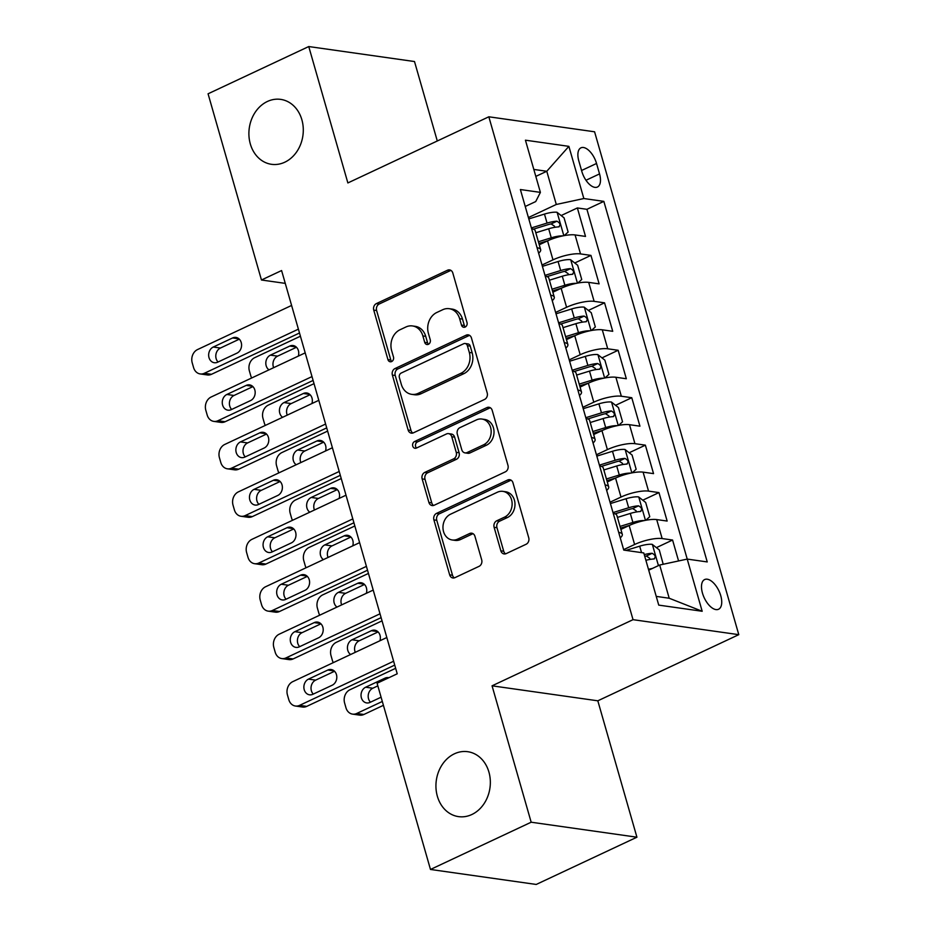 <?xml version="1.0" encoding="UTF-8"?>
<svg xmlns="http://www.w3.org/2000/svg" width="931" height="931" viewBox="0 0 931 931"><rect width="100%" height="100%" fill="white"/><g stroke="black" fill="none" stroke-linecap="round" stroke-linejoin="round"><path stroke-width="1.4" d="M465.174 327.049A3.515 2.909 -81.9 0 0 467.001 322.498L452.815 273.016A5.027 4.155 -81.9 0 0 449.568 269.897A5.027 4.155 -81.9 0 0 447.532 270.211L376.368 303.611A5.027 4.155 -81.9 0 0 373.75 310.116L387.936 359.599A3.515 2.909 -81.9 0 0 390.205 361.775A3.515 2.909 -81.9 0 0 391.637 361.554A3.515 2.909 -81.9 0 0 393.476 356.992L391.637 350.591A16.095 13.29 -81.9 0 1 400.016 329.76L405.939 326.979A16.095 13.29 -81.9 0 1 412.48 325.943A16.095 13.29 -81.9 0 1 422.872 335.94L424.699 342.34A3.515 2.909 -81.9 0 0 426.98 344.528A3.515 2.909 -81.9 0 0 428.4 344.307A3.515 2.909 -81.9 0 0 430.238 339.745L428.4 333.345A16.095 13.29 -81.9 0 1 436.779 312.502L442.714 309.72A16.095 13.29 -81.9 0 1 449.242 308.696A16.095 13.29 -81.9 0 1 459.635 318.693L461.473 325.094A3.515 2.909 -81.9 0 0 463.743 327.281A3.515 2.909 -81.9 0 0 465.174 327.049M454.433 753.796A32.783 27.08 -81.9 0 0 436.011 788.441A32.783 27.08 -81.9 0 0 458.541 816.627A32.783 27.08 -81.9 0 0 471.842 814.52A32.783 27.08 -81.9 0 0 490.265 779.887A32.783 27.08 -81.9 0 0 467.746 751.701A32.783 27.08 -81.9 0 0 454.433 753.796M267.383 101.479A32.783 27.08 -81.9 0 0 248.973 136.124A32.783 27.08 -81.9 0 0 271.491 164.31A32.783 27.08 -81.9 0 0 284.793 162.203A32.783 27.08 -81.9 0 0 303.215 127.57A32.783 27.08 -81.9 0 0 280.697 99.384A32.783 27.08 -81.9 0 0 267.383 101.479M720.757 595.7A16.397 8.123 64.9 0 0 704.651 579.559A16.397 8.123 64.9 0 0 702.463 593.105A16.397 8.123 64.9 0 0 718.569 609.246A16.397 8.123 64.9 0 0 720.757 595.7M500.855 550.826A5.027 4.155 -81.9 0 0 504.102 553.945A5.027 4.155 -81.9 0 0 506.15 553.631L526.108 544.263A5.027 4.155 -81.9 0 0 528.727 537.746L512.969 482.793A5.027 4.155 -81.9 0 0 509.723 479.674A5.027 4.155 -81.9 0 0 507.686 480L436.523 513.388A5.027 4.155 -81.9 0 0 433.904 519.894L449.661 574.846A5.027 4.155 -81.9 0 0 452.908 577.976A5.027 4.155 -81.9 0 0 454.945 577.651L479.069 566.339A5.027 4.155 -81.9 0 0 481.688 559.822L474.938 536.303A5.027 4.155 -81.9 0 0 471.691 533.184A5.027 4.155 -81.9 0 0 469.655 533.51L457.691 539.119A13.453 11.114 -81.9 0 1 452.233 539.98A13.453 11.114 -81.9 0 1 442.993 528.412A13.453 11.114 -81.9 0 1 450.546 514.203L497.398 492.22A13.453 11.114 -81.9 0 1 502.856 491.359A13.453 11.114 -81.9 0 1 512.097 502.926A13.453 11.114 -81.9 0 1 504.544 517.136L496.735 520.801A5.027 4.155 -81.9 0 0 494.117 527.307L500.855 550.826L503.718 551.233A5.027 4.155 -81.9 0 0 505.58 553.84M492.057 685.821L531.17 822.213L430.483 869.461L536.233 884.45L636.92 837.202L597.818 700.81L738.783 634.663L633.033 619.674L492.057 685.821L597.818 700.81M437.291 140.988L414.504 61.539L308.755 46.55L347.868 182.941L488.833 116.794L633.033 619.674M308.755 46.55L208.067 93.798L261.46 279.998L285.27 283.373M430.483 869.461L377.09 683.249L397.223 673.8L281.593 270.549L261.46 279.998M484.586 399.434A5.027 4.155 -81.9 0 0 487.204 392.929L471.447 337.976A5.027 4.155 -81.9 0 0 468.2 334.857A5.027 4.155 -81.9 0 0 466.152 335.172L394.988 368.56A5.027 4.155 -81.9 0 0 392.382 375.077L408.127 430.029A5.027 4.155 -81.9 0 0 411.386 433.148A5.027 4.155 -81.9 0 0 413.422 432.822L484.586 399.434M492.208 410.385L507.965 465.337A5.027 4.155 -81.9 0 1 505.347 471.842L434.183 505.242A5.027 4.155 -81.9 0 1 432.147 505.556A5.027 4.155 -81.9 0 1 428.9 502.437L422.15 478.918A5.027 4.155 -81.9 0 1 424.769 472.413L453.63 458.867A5.027 4.155 -81.9 0 0 456.248 452.361L451.779 436.755A5.027 4.155 -81.9 0 0 448.533 433.637A5.027 4.155 -81.9 0 0 446.484 433.951L416.436 448.055A3.515 2.909 -81.9 0 1 415.017 448.276A3.515 2.909 -81.9 0 1 412.596 445.251A3.515 2.909 -81.9 0 1 414.574 441.538L486.925 407.592A5.027 4.155 -81.9 0 1 488.961 407.266A5.027 4.155 -81.9 0 1 492.208 410.385M678.571 560.951L672.578 540.038L656.39 547.637M623.642 549.639L634.605 544.495A20.494 5.493 -16 0 1 662.15 538.56L656.704 519.579L667.143 521.057L658.973 492.592L642.786 500.191M610.038 502.205L621 497.061A20.494 5.493 -16 0 1 648.546 491.114L643.1 472.145L653.539 473.623L645.369 445.158L629.181 452.757M596.434 454.759L607.396 449.615A20.494 5.493 -16 0 1 634.942 443.68L629.496 424.699L639.934 426.177L631.765 397.712L615.577 405.311M582.829 407.312L593.792 402.18A20.494 5.493 -16 0 1 621.338 396.234L615.891 377.264L626.33 378.742L618.161 350.277L601.973 357.876M569.225 359.878L580.188 354.734A20.494 5.493 -16 0 1 607.734 348.799L602.287 329.818L612.726 331.296L604.556 302.831L588.369 310.43M555.621 312.432L566.583 307.288A20.494 5.493 -16 0 1 594.129 301.353L588.683 282.384L599.122 283.862L590.952 255.397L580.525 253.919A20.494 5.493 164 0 0 552.979 259.854L542.017 264.998M574.764 262.984L590.952 255.397M656.704 519.579A20.494 5.493 164 0 0 629.158 525.526L620.884 529.402M643.1 472.145A20.494 5.493 164 0 0 615.554 478.08L607.28 481.967M629.496 424.699A20.494 5.493 164 0 0 601.95 430.646L593.675 434.521M615.891 377.264A20.494 5.493 164 0 0 588.345 383.2L580.071 387.087M602.287 329.818A20.494 5.493 164 0 0 574.753 335.754L566.467 339.64M588.683 282.384A20.494 5.493 164 0 0 561.149 288.319L552.863 292.206M578.826 160.958L581.817 171.397A15.885 7.867 64.9 0 0 597.423 187.026A15.885 7.867 64.9 0 0 599.541 173.911L596.538 163.472A15.885 7.867 64.9 0 0 580.932 147.843A15.885 7.867 64.9 0 0 578.826 160.958M738.783 634.663L594.583 131.795L488.833 116.794M656.25 596.399L669.203 598.237L659.683 565.024L687.229 559.089L707.234 561.928L603.847 201.375L583.842 198.536L556.296 204.471L528.424 217.551M580.525 253.919L575.079 234.938L585.518 236.416L577.36 207.95L586.926 209.312L702.183 611.271L658.741 605.115L643.775 552.933L623.77 550.093L520.382 189.54L540.399 192.38L525.433 140.185L568.876 146.353L583.842 198.536M575.079 234.938A20.494 5.493 164 0 0 547.544 240.873L539.258 244.76M538.642 253.185A20.494 5.493 164 0 0 540.667 249.671A20.494 5.493 164 0 0 537.082 247.751L531.636 228.782A20.494 5.493 164 0 1 535.22 230.69L540.667 249.671M622.292 534.313L616.846 515.332A20.494 5.493 164 0 0 613.261 513.423L618.696 532.404A20.494 5.493 -16 0 1 622.292 534.313A20.494 5.493 -16 0 1 620.255 537.839M608.688 486.866L603.241 467.897A20.494 5.493 164 0 0 599.657 465.989L605.103 484.958A20.494 5.493 -16 0 1 608.688 486.866A20.494 5.493 -16 0 1 606.651 490.393M595.084 439.432L589.637 420.451A20.494 5.493 164 0 0 586.053 418.543L591.499 437.523A20.494 5.493 -16 0 1 595.084 439.432A20.494 5.493 -16 0 1 593.047 442.958M581.479 391.986L576.033 373.017A20.494 5.493 164 0 0 572.449 371.097L577.895 390.077A20.494 5.493 -16 0 1 581.479 391.986A20.494 5.493 -16 0 1 579.443 395.512M567.875 344.551L562.429 325.571A20.494 5.493 164 0 0 558.844 323.662L564.291 342.631A20.494 5.493 -16 0 1 567.875 344.551A20.494 5.493 -16 0 1 565.839 348.066M554.271 297.105L548.825 278.136A20.494 5.493 164 0 0 545.24 276.216L550.687 295.197A20.494 5.493 -16 0 1 554.271 297.105A20.494 5.493 -16 0 1 552.246 300.632M594.129 301.353L604.556 302.831M607.734 348.799L618.161 350.277M621.338 396.234L631.765 397.712M634.942 443.68L645.369 445.158M648.546 491.114L658.973 492.592M662.15 538.56L672.578 540.038M659.683 565.024L648.721 570.168M556.296 204.471L546.776 171.269L533.812 169.43M535.814 176.401L546.776 171.269L568.876 146.353M525.235 206.473L535.721 201.561L540.399 192.38M531.17 822.213L636.92 837.202M561.16 215.55L577.36 207.95M586.926 209.312L603.847 201.375M702.183 611.271L669.203 598.237M465.232 327.025A3.515 2.909 -81.9 0 1 464.325 325.501L462.498 319.089A16.095 13.29 -81.9 0 0 452.105 309.092L449.242 308.696M412.48 325.943L415.331 326.35A16.095 13.29 -81.9 0 1 425.723 336.347L427.562 342.748A3.515 2.909 -81.9 0 0 428.469 344.272M450.953 270.409A5.027 4.155 -81.9 0 0 450.383 270.618L379.22 304.006A5.027 4.155 -81.9 0 0 376.613 310.523L390.799 359.994A3.515 2.909 -81.9 0 0 391.707 361.519M469.585 335.369A5.027 4.155 -81.9 0 0 469.015 335.579L397.851 368.967A5.027 4.155 -81.9 0 0 395.233 375.484L410.99 430.436A5.027 4.155 -81.9 0 0 412.852 433.043M467.374 345.692A3.515 2.909 -81.9 0 0 465.104 343.504A3.515 2.909 -81.9 0 0 463.673 343.737L401.214 373.04A3.515 2.909 -81.9 0 0 399.376 377.602L401.319 384.352A16.095 13.29 -81.9 0 0 411.711 394.348A16.095 13.29 -81.9 0 0 418.24 393.324L460.938 373.284A16.095 13.29 -81.9 0 0 469.317 352.453L467.374 345.692L470.236 346.099A3.515 2.909 -81.9 0 0 467.967 343.911L465.104 343.504M411.711 394.348L414.563 394.756A16.095 13.29 -81.9 0 0 421.103 393.72L418.24 393.324M470.236 346.099L472.168 352.849A16.095 13.29 -81.9 0 1 463.801 373.692L421.103 393.72M448.533 433.637L451.384 434.032A5.027 4.155 -81.9 0 1 454.631 437.163L459.111 452.757A5.027 4.155 -81.9 0 1 456.493 459.274L427.632 472.808A5.027 4.155 -81.9 0 0 425.013 479.325L431.751 502.845A5.027 4.155 -81.9 0 0 433.613 505.452M490.346 407.778A5.027 4.155 -81.9 0 0 489.776 407.987L417.425 441.934A3.515 2.909 -81.9 0 0 415.494 444.75A3.515 2.909 -81.9 0 0 416.506 448.02M483.573 444.82A13.453 11.114 -81.9 0 0 491.137 430.599A13.453 11.114 -81.9 0 0 481.897 419.043A13.453 11.114 -81.9 0 0 476.439 419.904L459.926 427.643A5.027 4.155 -81.9 0 0 457.307 434.16L461.788 449.754A5.027 4.155 -81.9 0 0 465.035 452.885A5.027 4.155 -81.9 0 0 467.071 452.559L483.573 444.82L486.436 445.216A13.453 11.114 -81.9 0 0 493.989 431.006A13.453 11.114 -81.9 0 0 484.748 419.45L481.897 419.043M465.035 452.885L467.886 453.292A5.027 4.155 -81.9 0 0 469.934 452.966L467.071 452.559M486.436 445.216L469.934 452.966M502.856 491.359L505.719 491.766A13.453 11.114 -81.9 0 1 514.959 503.322A13.453 11.114 -81.9 0 1 507.395 517.543L499.586 521.197A5.027 4.155 -81.9 0 0 496.968 527.714L503.718 551.233M452.233 539.98L455.084 540.387A13.453 11.114 -81.9 0 0 460.554 539.526L457.691 539.119M473.076 533.696A5.027 4.155 -81.9 0 0 472.506 533.905L460.554 539.526M511.107 480.187A5.027 4.155 -81.9 0 0 510.537 480.408L439.374 513.796A5.027 4.155 -81.9 0 0 436.767 520.301L452.513 575.253A5.027 4.155 -81.9 0 0 454.375 577.86M564.163 235.624L568.131 232.052L564.046 217.819L556.971 212.256A13.581 3.643 164 0 0 544.472 214.083L528.808 218.913M251.707 377.974A10.241 8.46 -81.9 0 1 250.742 375.682L249.38 370.934A10.241 8.46 -81.9 0 1 254.71 357.667L300.422 336.219M562.778 235.904A13.581 3.643 164 0 0 551.268 237.801L538.397 241.769M547.87 240.722L538.898 243.491M296.477 347.275L277.589 356.142A8.193 6.773 -81.9 0 0 273.644 367.687M535.814 232.762L548.685 228.782A13.581 3.643 -16 0 1 558.553 226.896C560.869 224.999 560.322 223.103 556.913 221.206A13.581 3.643 164 0 0 547.056 223.091L531.392 227.92M533.393 229.177L548.022 224.662A6.913 1.85 -16 0 1 551.117 223.917L554.539 226.198M558.553 226.896L559.24 226.733M298.316 356.108A8.193 6.773 -81.9 0 0 293.102 345.529A8.193 6.773 -81.9 0 0 289.774 346.064L270.444 355.13A8.193 6.773 -81.9 0 0 265.859 362.194A8.193 6.773 -81.9 0 0 269.001 369.863M298.397 329.155L204.355 373.284A10.241 8.46 -81.9 0 1 200.188 373.936A10.241 8.46 -81.9 0 1 193.578 367.57L192.217 362.834A10.241 8.46 -81.9 0 1 197.547 349.556L291.601 305.438M200.188 373.936L207.334 374.949A10.241 8.46 98.1 0 0 211.5 374.297L299.503 333.007M217.633 362.206A8.193 6.773 98.1 0 1 214.305 362.729A8.193 6.773 98.1 0 1 208.672 355.689A8.193 6.773 98.1 0 1 213.269 347.03L232.61 337.953A8.193 6.773 98.1 0 1 235.939 337.429A8.193 6.773 98.1 0 1 241.56 344.482A8.193 6.773 98.1 0 1 236.963 353.14L217.633 362.206M218.063 362.008A8.193 6.773 98.1 0 1 220.414 348.043L239.314 339.175M577.767 283.071L581.735 279.486L577.651 265.254L570.575 259.702A13.581 3.643 164 0 0 558.076 261.518L542.412 266.347M265.312 425.42A10.241 8.46 -81.9 0 1 264.346 423.116L262.984 418.368A10.241 8.46 -81.9 0 1 268.314 405.101L314.026 383.653M576.382 283.338A13.581 3.643 164 0 0 564.873 285.247L552.002 289.215M561.474 288.168L552.502 290.938M310.081 394.721L291.182 403.589A8.193 6.773 -81.9 0 0 287.237 415.121M549.418 280.196L562.289 276.228A13.581 3.643 -16 0 1 572.158 274.342C574.474 272.446 573.927 270.549 570.517 268.64A13.581 3.643 164 0 0 560.66 270.537L544.996 275.367M546.997 276.623L561.626 272.108A6.913 1.85 -16 0 1 564.721 271.363L568.143 273.644M572.158 274.342L572.844 274.18M311.92 403.542A8.193 6.773 -81.9 0 0 306.706 392.975A8.193 6.773 -81.9 0 0 303.378 393.499L284.036 402.576A8.193 6.773 -81.9 0 0 279.463 409.64A8.193 6.773 -81.9 0 0 282.593 417.297M591.371 330.505L595.34 326.932L591.255 312.7L584.179 307.137A13.581 3.643 164 0 0 571.681 308.964L556.016 313.794M278.904 472.855A10.241 8.46 -81.9 0 1 277.95 470.562L276.588 465.814A10.241 8.46 -81.9 0 1 281.918 452.547L327.631 431.1M589.986 330.784A13.581 3.643 164 0 0 578.477 332.681L565.606 336.65M575.079 335.602L566.106 338.372M323.685 442.155L304.786 451.023A8.193 6.773 -81.9 0 0 300.841 462.567M563.022 327.642L575.893 323.674A13.581 3.643 -16 0 1 585.762 321.777C588.078 319.892 587.531 317.983 584.121 316.086A13.581 3.643 164 0 0 574.264 317.971L558.6 322.813M560.602 324.058L575.23 319.554A6.913 1.85 -16 0 1 578.326 318.809L581.747 321.09M585.762 321.777L586.449 321.614M325.524 450.988A8.193 6.773 -81.9 0 0 320.311 440.421A8.193 6.773 -81.9 0 0 316.982 440.945L297.641 450.01A8.193 6.773 -81.9 0 0 293.067 457.074A8.193 6.773 -81.9 0 0 296.198 464.744M604.975 377.951L608.944 374.367L604.859 360.134L597.783 354.583A13.581 3.643 164 0 0 585.285 356.398L569.621 361.24M292.509 520.301A10.241 8.46 -81.9 0 1 291.554 517.997L290.193 513.26A10.241 8.46 -81.9 0 1 295.523 499.994L341.235 478.546M603.591 378.219A13.581 3.643 164 0 0 592.081 380.127L579.21 384.096M588.683 383.048L579.71 385.818M337.29 489.601L318.39 498.469A8.193 6.773 -81.9 0 0 314.445 510.002M576.626 375.077L589.498 371.108A13.581 3.643 -16 0 1 599.355 369.223C601.682 367.326 601.135 365.429 597.725 363.532A13.581 3.643 164 0 0 587.868 365.418L572.204 370.247M574.206 371.504L588.834 366.989A6.913 1.85 -16 0 1 591.93 366.244L595.351 368.525M599.355 369.223L600.053 369.06M339.128 498.422A8.193 6.773 -81.9 0 0 333.903 487.856A8.193 6.773 -81.9 0 0 330.586 488.379L311.245 497.457A8.193 6.773 -81.9 0 0 306.671 504.521A8.193 6.773 -81.9 0 0 309.802 512.19M618.58 425.386L622.548 421.813L618.463 407.58L611.388 402.029A13.581 3.643 164 0 0 598.889 403.845L583.225 408.674M306.113 567.735A10.241 8.46 -81.9 0 1 305.159 565.443L303.797 560.695A10.241 8.46 -81.9 0 1 309.127 547.428L354.839 525.98M617.195 425.665A13.581 3.643 164 0 0 605.685 427.562L592.814 431.53M602.287 430.483L593.315 433.252M350.894 537.036L331.995 545.903A8.193 6.773 -81.9 0 0 328.049 557.448M590.231 422.523L603.102 418.554A13.581 3.643 -16 0 1 612.959 416.657C615.286 414.772 614.739 412.875 611.33 410.967A13.581 3.643 164 0 0 601.473 412.852L585.808 417.693M587.81 418.95L602.438 414.435A6.913 1.85 -16 0 1 605.534 413.69L608.955 415.971M612.959 416.657L613.657 416.494M352.733 545.869A8.193 6.773 -81.9 0 0 347.507 535.302A8.193 6.773 -81.9 0 0 344.191 535.825L324.849 544.891A8.193 6.773 -81.9 0 0 320.276 551.955A8.193 6.773 -81.9 0 0 323.406 559.624M312.001 376.59L217.959 420.719A10.241 8.46 -81.9 0 1 213.793 421.382A10.241 8.46 -81.9 0 1 207.182 415.017L205.821 410.268A10.241 8.46 -81.9 0 1 211.151 397.002L305.193 352.872M213.793 421.382L220.938 422.395A10.241 8.46 98.1 0 0 225.104 421.731L313.107 380.442M231.225 409.652A8.193 6.773 98.1 0 1 227.909 410.175A8.193 6.773 98.1 0 1 222.276 403.123A8.193 6.773 98.1 0 1 226.873 394.465L246.215 385.399A8.193 6.773 98.1 0 1 249.543 384.875A8.193 6.773 98.1 0 1 255.164 391.916A8.193 6.773 98.1 0 1 250.567 400.574L231.225 409.652M231.668 409.442A8.193 6.773 98.1 0 1 234.018 395.477L252.918 386.609M325.606 424.036L231.563 468.165A10.241 8.46 -81.9 0 1 227.397 468.817A10.241 8.46 -81.9 0 1 220.787 462.451L219.425 457.715A10.241 8.46 -81.9 0 1 224.755 444.448L318.798 400.318M227.397 468.817L234.542 469.829A10.241 8.46 98.1 0 0 238.708 469.177L326.711 427.888M244.83 457.086A8.193 6.773 98.1 0 1 241.513 457.61A8.193 6.773 98.1 0 1 235.88 450.569A8.193 6.773 98.1 0 1 240.477 441.911L259.819 432.834A8.193 6.773 98.1 0 1 263.136 432.31A8.193 6.773 98.1 0 1 268.768 439.362A8.193 6.773 98.1 0 1 264.171 448.02L244.83 457.086M245.272 456.888A8.193 6.773 98.1 0 1 247.623 442.923L266.522 434.055M339.21 471.482L245.167 515.599A10.241 8.46 -81.9 0 1 241.001 516.263A10.241 8.46 -81.9 0 1 234.391 509.897L233.029 505.149A10.241 8.46 -81.9 0 1 238.359 491.882L332.402 447.753M241.001 516.263L248.146 517.275A10.241 8.46 98.1 0 0 252.313 516.612L340.315 475.322M258.434 504.532A8.193 6.773 98.1 0 1 255.106 505.056A8.193 6.773 98.1 0 1 249.485 498.015A8.193 6.773 98.1 0 1 254.082 489.345L273.423 480.28A8.193 6.773 98.1 0 1 276.74 479.756A8.193 6.773 98.1 0 1 282.372 486.797A8.193 6.773 98.1 0 1 277.775 495.455L258.434 504.532M258.876 504.323A8.193 6.773 98.1 0 1 261.227 490.358L280.126 481.502M352.814 518.916L258.771 563.046A10.241 8.46 -81.9 0 1 254.605 563.697A10.241 8.46 -81.9 0 1 247.995 557.332L246.634 552.595A10.241 8.46 -81.9 0 1 251.964 539.328L346.006 495.199M254.605 563.697L261.751 564.71A10.241 8.46 98.1 0 0 265.917 564.058L353.92 522.768M272.038 551.967A8.193 6.773 98.1 0 1 268.71 552.502A8.193 6.773 98.1 0 1 263.089 545.45A8.193 6.773 98.1 0 1 267.686 536.791L287.016 527.714A8.193 6.773 98.1 0 1 290.344 527.19A8.193 6.773 98.1 0 1 295.977 534.243A8.193 6.773 98.1 0 1 291.38 542.901L272.038 551.967M272.48 551.769A8.193 6.773 98.1 0 1 274.831 537.804L293.731 528.936M632.184 472.832L636.152 469.247L632.068 455.015L624.992 449.464A13.581 3.643 164 0 0 612.493 451.279L596.829 456.12M319.717 615.182A10.241 8.46 -81.9 0 1 318.763 612.877L317.401 608.141A10.241 8.46 -81.9 0 1 322.731 594.874L368.443 573.426M630.799 473.111A13.581 3.643 164 0 0 619.29 475.008L606.418 478.976M615.891 477.929L606.919 480.699M364.498 584.482L345.599 593.35A8.193 6.773 -81.9 0 0 341.654 604.882M603.835 469.957L616.706 465.989A13.581 3.643 -16 0 1 626.563 464.104C628.89 462.207 628.344 460.31 624.934 458.413A13.581 3.643 164 0 0 615.077 460.298L599.413 465.128M601.414 466.384L616.043 461.869A6.913 1.85 -16 0 1 619.138 461.124L622.56 463.405M626.563 464.104L627.261 463.941M366.337 593.303A8.193 6.773 -81.9 0 0 361.112 582.736A8.193 6.773 -81.9 0 0 357.783 583.26L338.453 592.337A8.193 6.773 -81.9 0 0 333.88 599.401A8.193 6.773 -81.9 0 0 337.01 607.07M366.418 566.362L272.364 610.492A10.241 8.46 -81.9 0 1 268.209 611.143A10.241 8.46 -81.9 0 1 261.588 604.778L260.238 600.03A10.241 8.46 -81.9 0 1 265.568 586.763L359.61 542.633M268.209 611.143L275.355 612.156A10.241 8.46 98.1 0 0 279.509 611.504L367.524 570.203M285.642 599.413A8.193 6.773 98.1 0 1 282.314 599.936A8.193 6.773 98.1 0 1 276.682 592.896A8.193 6.773 98.1 0 1 281.29 584.237L300.62 575.16A8.193 6.773 98.1 0 1 303.948 574.636A8.193 6.773 98.1 0 1 309.581 581.677A8.193 6.773 98.1 0 1 304.972 590.347L285.642 599.413M286.085 599.203A8.193 6.773 98.1 0 1 288.435 585.25L307.335 576.382M645.788 520.278L649.757 516.693L645.672 502.461L638.596 496.91A13.581 3.643 164 0 0 626.086 498.725L610.433 503.555M333.321 662.628A10.241 8.46 -81.9 0 1 332.355 660.323L331.005 655.575A10.241 8.46 -81.9 0 1 336.335 642.309L382.047 620.861M644.392 520.545A13.581 3.643 164 0 0 632.894 522.442L620.023 526.422M629.496 525.363L620.523 528.133M378.102 631.928L359.203 640.796A8.193 6.773 -81.9 0 0 355.258 652.328M617.439 517.403L630.31 513.435A13.581 3.643 -16 0 1 640.167 511.538C642.495 509.653 641.948 507.756 638.538 505.847A13.581 3.643 164 0 0 628.681 507.744L613.017 512.574M615.019 513.831L629.647 509.315A6.913 1.85 -16 0 1 632.743 508.57L636.164 510.851M640.167 511.538L640.865 511.387M379.941 640.749A8.193 6.773 -81.9 0 0 374.716 630.182A8.193 6.773 -81.9 0 0 371.388 630.706L352.058 639.772A8.193 6.773 -81.9 0 0 347.484 646.847A8.193 6.773 -81.9 0 0 350.615 654.505M663.209 564.267L659.276 549.907L652.2 544.344A13.581 3.643 164 0 0 639.69 546.171L625.969 550.407M382.315 701.474L356.736 713.472A10.241 8.46 -81.9 0 1 352.581 714.124A10.241 8.46 -81.9 0 1 345.96 707.769L344.61 703.021A10.241 8.46 -81.9 0 1 349.94 689.755L395.652 668.307M652.352 568.469A13.581 3.643 164 0 0 648.476 569.318M383.409 705.326L363.881 714.484A10.241 8.46 98.1 0 1 359.727 715.136L352.581 714.124M377.835 685.868L372.807 688.23A8.193 6.773 -81.9 0 0 370.457 702.195M645.893 560.311A13.581 3.643 -16 0 1 653.771 558.984C656.087 557.087 655.552 555.19 652.142 553.293A13.581 3.643 164 0 0 644.264 554.608M653.771 558.984L654.47 558.821M644.752 556.342A6.913 1.85 -16 0 1 646.347 556.005L649.757 558.286M388.867 677.721A8.193 6.773 -81.9 0 0 388.32 677.617A8.193 6.773 -81.9 0 0 384.992 678.152L365.662 687.218A8.193 6.773 -81.9 0 0 361.053 695.876A8.193 6.773 -81.9 0 0 366.686 702.928A8.193 6.773 -81.9 0 0 370.014 702.405L381.082 697.203M380.023 613.797L285.968 657.926A10.241 8.46 -81.9 0 1 281.814 658.578A10.241 8.46 -81.9 0 1 275.192 652.224L273.842 647.476A10.241 8.46 -81.9 0 1 279.172 634.209L373.215 590.079M281.814 658.578L288.959 659.602A10.241 8.46 98.1 0 0 293.114 658.939L381.116 617.649M299.247 646.859A8.193 6.773 98.1 0 1 295.918 647.382A8.193 6.773 98.1 0 1 290.286 640.33A8.193 6.773 98.1 0 1 294.894 631.672L314.224 622.606A8.193 6.773 98.1 0 1 317.552 622.083A8.193 6.773 98.1 0 1 323.185 629.123A8.193 6.773 98.1 0 1 318.577 637.782L299.247 646.859M299.689 646.649A8.193 6.773 98.1 0 1 302.04 632.684L320.939 623.817M393.627 661.243L299.573 705.372A10.241 8.46 -81.9 0 1 295.418 706.024A10.241 8.46 -81.9 0 1 288.796 699.658L287.435 694.922A10.241 8.46 -81.9 0 1 292.776 681.643L386.819 637.526M295.418 706.024L302.563 707.036A10.241 8.46 98.1 0 0 306.718 706.385L394.721 665.095M312.851 694.293A8.193 6.773 98.1 0 1 309.523 694.817A8.193 6.773 98.1 0 1 303.89 687.776A8.193 6.773 98.1 0 1 308.498 679.118L327.828 670.041A8.193 6.773 98.1 0 1 331.157 669.517A8.193 6.773 98.1 0 1 336.789 676.569A8.193 6.773 98.1 0 1 332.181 685.228L312.851 694.293M313.293 694.095A8.193 6.773 98.1 0 1 315.644 680.13L334.543 671.263M634.605 544.495L629.158 525.526M621 497.061L615.554 478.08M607.396 449.615L601.95 430.646M593.792 402.18L588.345 383.2M580.188 354.734L574.753 335.754M566.583 307.288L561.149 288.319M552.979 259.854L547.544 240.873M581.561 170.501L596.538 163.472M585.983 180.265L599.541 173.911M462.498 319.089L459.635 318.693M427.562 342.748L424.699 342.34M425.723 336.347L422.872 335.94M390.799 359.994L387.936 359.599M376.613 310.523L373.75 310.116M379.22 304.006L376.368 303.611M450.383 270.618L447.532 270.211M464.325 325.501L461.473 325.094M410.99 430.436L408.127 430.029M395.233 375.484L392.382 375.077M397.851 368.967L394.988 368.56M469.015 335.579L466.152 335.172M463.801 373.692L460.938 373.284M472.168 352.849L469.317 352.453M431.751 502.845L428.9 502.437M425.013 479.325L422.15 478.918M427.632 472.808L424.769 472.413M456.493 459.274L453.63 458.867M459.111 452.757L456.248 452.361M454.631 437.163L451.779 436.755M417.425 441.934L414.574 441.538M489.776 407.987L486.925 407.592M496.968 527.714L494.117 527.307M499.586 521.197L496.735 520.801M507.395 517.543L504.544 517.136M472.506 533.905L469.655 533.51M452.513 575.253L449.661 574.846M436.767 520.301L433.904 519.894M439.374 513.796L436.523 513.388M510.537 480.408L507.686 480M563.825 235.694L557.145 212.396M547.056 223.091L544.472 214.083M551.268 237.801L548.685 228.782M277.589 356.142L270.444 355.13M296.151 346.96L289.774 346.064M551.117 223.917L556.913 221.206M211.5 374.297L204.355 373.284M213.269 347.03L220.414 348.043M232.61 337.953L238.988 338.861M577.429 283.129L570.75 259.842M560.66 270.537L558.076 261.518M564.873 285.247L562.289 276.228M291.182 403.589L284.036 402.576M309.755 394.407L303.378 393.499M564.721 271.363L570.517 268.64M591.034 330.575L584.354 307.277M574.264 317.971L571.681 308.964M578.477 332.681L575.893 323.674M304.786 451.023L297.641 450.01M323.36 441.841L316.982 440.945M578.326 318.809L584.121 316.086M604.638 378.009L597.958 354.723M587.868 365.418L585.285 356.398M592.081 380.127L589.498 371.108M318.39 498.469L311.245 497.457M336.964 489.287L330.586 488.379M591.93 366.244L597.725 363.532M618.242 425.455L611.562 402.157M601.473 412.852L598.889 403.845M605.685 427.562L603.102 418.554M331.995 545.903L324.849 544.891M350.568 536.733L344.191 535.825M605.534 413.69L611.33 410.967M225.104 421.731L217.959 420.719M226.873 394.465L234.018 395.477M246.215 385.399L252.592 386.295M238.708 469.177L231.563 468.165M240.477 441.911L247.623 442.923M259.819 432.834L266.196 433.741M252.313 516.612L245.167 515.599M254.082 489.345L261.227 490.358M273.423 480.28L279.8 481.187M265.917 564.058L258.771 563.046M267.686 536.791L274.831 537.804M287.016 527.714L293.393 528.622M631.846 472.89L625.167 449.603M615.077 460.298L612.493 451.279M619.29 475.008L616.706 465.989M345.599 593.35L338.453 592.337M364.161 584.168L357.783 583.26M619.138 461.124L624.934 458.413M279.509 611.504L272.364 610.492M281.29 584.237L288.435 585.25M300.62 575.16L306.997 576.068M645.451 520.336L638.771 497.049M628.681 507.744L626.086 498.725M632.894 522.442L630.31 513.435M359.203 640.796L352.058 639.772M377.765 631.614L371.388 630.706M632.743 508.57L638.538 505.847M356.736 713.472L363.881 714.484M658.438 565.606L652.375 544.484M641.54 552.607L639.69 546.171M372.807 688.23L365.662 687.218M387.273 678.466L384.992 678.152M646.347 556.005L652.142 553.293M293.114 658.939L285.968 657.926M294.894 631.672L302.04 632.684M314.224 622.606L320.601 623.502M306.718 706.385L299.573 705.372M308.498 679.118L315.644 680.13M327.828 670.041L334.206 670.948"/></g></svg>
